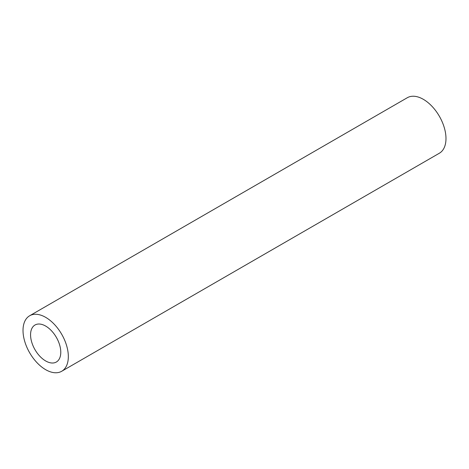 <?xml version="1.0" encoding="UTF-8"?>
<svg xmlns="http://www.w3.org/2000/svg" width="469" height="469" viewBox="0 0 469 469"><rect width="100%" height="100%" fill="white"/><g stroke="black" fill="none" stroke-linecap="round" stroke-linejoin="round"><path stroke-width="0.7" d="M45.675 326.072A21.363 12.335 -120 0 0 34.993 325.017A21.363 12.335 -120 0 0 31.716 342.136A21.363 12.335 -120 0 0 45.675 360.96A21.363 12.335 -120 0 0 56.356 362.021A21.363 12.335 -120 0 0 59.627 344.903A21.363 12.335 -120 0 0 45.675 326.072M45.675 369.683A32.044 18.502 -120 0 0 61.697 371.272A32.044 18.502 -120 0 0 66.61 345.594A32.044 18.502 -120 0 0 45.675 317.355A32.044 18.502 -120 0 0 29.653 315.766A32.044 18.502 -120 0 0 24.74 341.444A32.044 18.502 -120 0 0 45.675 369.683M61.697 371.272L439.347 153.234A32.044 18.502 -120 0 0 444.26 127.556A32.044 18.502 -120 0 0 423.325 99.317A32.044 18.502 -120 0 0 407.303 97.728L29.653 315.766"/></g></svg>
